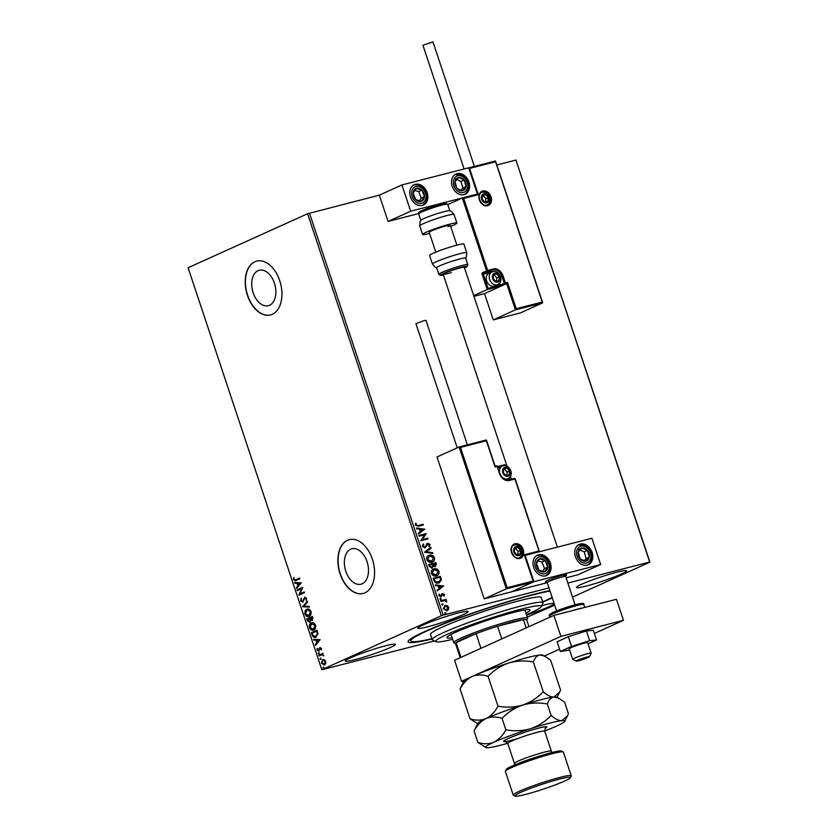 <?xml version="1.0" encoding="UTF-8"?>
<svg xmlns="http://www.w3.org/2000/svg" width="838" height="838" viewBox="0 0 838 838"><rect width="100%" height="100%" fill="white"/><g stroke="black" fill="none" stroke-linecap="round" stroke-linejoin="round"><path stroke-width="1.26" d="M552.273 597.861A81.977 6.976 -18.4 0 1 547.392 600.134A81.977 6.976 -18.4 0 1 542.783 602.166M432.031 639.006A81.977 6.976 -18.4 0 1 408.169 641.154A81.977 6.976 -18.4 0 1 424.332 631.747A81.977 6.976 -18.4 0 1 549.864 590.643M258.031 270.695A18.289 11.554 -104.4 0 0 252.856 291.823A18.289 11.554 -104.4 0 0 268.338 305.692A18.289 11.554 -104.4 0 0 269.532 305.273A18.289 11.554 -104.4 0 0 274.717 284.134A18.289 11.554 -104.4 0 0 259.235 270.265A18.289 11.554 -104.4 0 0 258.031 270.695M350.682 549.194A18.289 11.554 -104.4 0 0 345.507 570.332A18.289 11.554 -104.4 0 0 360.979 584.201A18.289 11.554 -104.4 0 0 362.184 583.772A18.289 11.554 -104.4 0 0 367.358 562.644A18.289 11.554 -104.4 0 0 351.887 548.775A18.289 11.554 -104.4 0 0 350.682 549.194M347.487 540.269A27.79 17.567 -104.4 0 0 339.62 572.385A27.79 17.567 -104.4 0 0 363.137 593.461A27.79 17.567 -104.4 0 0 364.959 592.812A27.79 17.567 -104.4 0 0 372.826 560.695A27.79 17.567 -104.4 0 0 349.31 539.62A27.79 17.567 -104.4 0 0 347.487 540.269M349.415 539.599A27.79 17.567 -104.4 0 0 347.697 540.217A27.79 17.567 -104.4 0 0 339.799 572.249A27.79 17.567 -104.4 0 0 363.242 593.43M254.836 261.76A27.79 17.567 -104.4 0 0 246.969 293.876A27.79 17.567 -104.4 0 0 270.496 314.952A27.79 17.567 -104.4 0 0 272.319 314.313A27.79 17.567 -104.4 0 0 280.185 282.197A27.79 17.567 -104.4 0 0 256.658 261.121A27.79 17.567 -104.4 0 0 254.836 261.76M256.763 261.089A27.79 17.567 -104.4 0 0 255.045 261.707A27.79 17.567 -104.4 0 0 247.158 293.74A27.79 17.567 -104.4 0 0 270.601 314.92M423.127 624.98A26.397 2.242 161.6 0 0 417.89 628.217A26.397 2.242 161.6 0 0 435.163 624.698A26.397 2.242 161.6 0 0 462.754 614.788A26.397 2.242 161.6 0 0 467.992 611.551A26.397 2.242 161.6 0 0 450.708 615.071A26.397 2.242 161.6 0 0 423.127 624.98M526.578 615.082A26.397 2.242 161.6 0 0 548.607 606.911A26.397 2.242 161.6 0 0 553.834 603.664A26.397 2.242 161.6 0 0 541.673 605.717M581.645 584.243A26.397 2.242 161.6 0 0 576.408 587.49A26.397 2.242 161.6 0 0 593.692 583.971A26.397 2.242 161.6 0 0 621.283 574.061A26.397 2.242 161.6 0 0 626.51 570.825A26.397 2.242 161.6 0 0 609.236 574.344A26.397 2.242 161.6 0 0 581.645 584.243M350.441 657.82A26.397 2.242 161.6 0 0 345.214 661.056A26.397 2.242 161.6 0 0 362.487 657.537A26.397 2.242 161.6 0 0 390.079 647.638A26.397 2.242 161.6 0 0 395.316 644.391A26.397 2.242 161.6 0 0 378.032 647.91A26.397 2.242 161.6 0 0 350.441 657.82M554.704 605.172L527.259 617.114M434.545 640.934L321.813 669.74L441.322 615.731L307.598 213.742L379.331 195.16L388.067 221.431L418.612 213.585M447.251 605.717L448.77 607.393L448.529 609.53L446.853 610.703L443.25 608.817L445.135 605.507L447.251 605.717L448.77 607.393M447.377 610.514L446.853 610.703M444.643 605.685L446.926 605.864M440.673 600.773L446.005 599.4L446.245 600.102L445.46 600.312L446.738 601.894L444.569 600.657L440.914 601.475L440.673 600.773M444.475 594.477L444.171 596.038L442.883 594.184L440.945 596.865L438.903 595.766L439.143 594.121L439.772 594.404L439.531 595.514L440.683 596.164L442.621 593.482L444.475 594.477L443.847 596.185M442.883 594.184L440.945 596.865M439.007 594.351L439.217 595.661L440.359 596.31L441.134 595.86M441.877 593.922L442.621 593.482L444.15 594.624M433.895 580.388L433.183 578.251L440.484 576.376L441.406 580.022L438.62 582.997C436.556 583.646 434.974 582.777 433.895 580.388M439.458 582.703L438.62 582.997M428.637 564.571L435.938 562.696L436.368 564.005L435.257 566.582L433.424 566.121L432.041 568.049L429.245 566.415L428.637 564.571M424.52 552.2L430.837 547.371L431.088 548.146L426.301 551.802L432.576 552.619L432.837 553.384L424.52 552.2M419.178 536.163L418.948 535.451L426.249 533.576L422.331 539.578L427.778 538.174L428.009 538.886L420.707 540.761L424.615 534.77L419.178 536.163M418.288 525.51L423.148 524.263L423.379 524.976L418.455 526.243L415.334 525.216L415.606 523.258L416.287 523.478L416.088 525.017L417.973 525.656L423.148 524.263M309.452 213.103L443.176 615.102L548.963 587.92M567.85 583.07L649.68 562.047L515.946 160.058L649.911 562.141L572.522 597.117M496.819 164.971L515.946 160.058M424.761 529.103L418.476 534.036L418.214 533.272L420.247 531.721L419.388 529.145L416.727 528.799L416.476 528.024L424.793 529.218M422.383 546.418L423.295 543.935L423.86 544.417L423.117 546.167L424.782 547.141L427.83 543.286L430.083 544.49L429.433 546.586L428.805 546.146L429.328 544.669L428.092 543.988L425.013 547.843L422.383 546.418M423.064 544.155L422.792 546.313L424.457 547.287L425.421 546.722M426.835 543.935L427.83 543.286L430.083 544.49M428.092 543.988L426.856 545.716M428.553 555.489L429.423 555.154C431.497 554.567 433.173 555.405 434.461 557.658C434.817 560.203 433.937 561.732 431.811 562.225C429.747 562.801 428.071 561.952 426.804 559.679C426.458 557.165 427.338 555.657 429.423 555.154L428.71 555.405M432.565 561.963L431.811 562.225M433.099 569.159L433.979 568.834C436.043 568.248 437.719 569.075 439.007 571.327C439.363 573.883 438.484 575.402 436.368 575.895C434.294 576.481 432.628 575.633 431.35 573.36C431.015 570.846 431.884 569.337 433.979 568.834L433.256 569.086M437.122 575.633L436.368 575.895M443.658 585.93L437.384 590.863L437.122 590.099L439.143 588.548L438.284 585.971L435.634 585.626L435.383 584.851L443.7 586.045M440.233 598.489L441.249 598.835L440.84 599.579L440.034 599.149L440.442 598.395L440.034 599.149M440.118 598.542L441.249 598.835L440.84 599.579M442.045 603.915L443.051 604.25L442.642 605.005L441.836 604.565L442.244 603.821L441.836 604.565M441.919 603.968L443.051 604.25L442.642 605.005M444.978 612.756L445.994 613.102L445.586 613.845L444.779 613.406L445.188 612.662L444.779 613.406M444.863 612.808L445.994 613.102L445.586 613.845M324.421 664.901L321.436 663.267L322.703 659.705L324.39 659.736L325.71 661.329L325.668 663.549L324.096 665.016M324.84 664.785L321.855 663.162L323.059 659.579M318.838 655.211L322.976 653.347L322.599 654.331L323.73 655.85L322.169 654.688L319.079 655.924L318.838 655.211L322.997 653.42M318.786 651.168L317.099 650.215L317.173 648.507L318.524 650.477L319.886 647.554L321.415 648.413L321.279 650.047L320.137 648.256L318.576 651.241M321.373 649.764L321.342 648.581L320.137 648.256M317.571 649.911L318.869 650.131M319.288 650.016L320.064 647.491M315.989 637.11C314.386 637.948 313.077 637.194 312.061 634.827L311.348 632.69L317.005 630.145L317.99 633.811L315.434 637.309M312.186 620.518L310.699 620.193L309.735 622.299L307.41 620.853L306.802 619.02L312.448 616.464L312.888 617.763L311.966 620.602M302.686 606.639L307.357 601.139L307.609 601.904L304.068 606.084L309.096 606.377L309.358 607.152L302.717 606.754L307.441 601.412M297.343 590.601L297.113 589.9L302.769 587.344L300.077 593.849L304.299 591.942L304.529 592.655L298.873 595.2L301.554 588.705L297.343 590.601M296.086 580.462L293.541 579.676L293.625 577.644L294.128 579.404L295.908 579.728L299.669 578.031L299.899 578.733L295.217 580.786M295.395 579.938L299.69 578.105M321.813 669.74L188.089 267.741L307.598 213.742M301.271 582.86L296.642 588.486L296.39 587.71L297.888 585.951L297.029 583.363L294.903 583.238L294.641 582.473L301.271 582.86M302.686 601.38L304.686 597.19L306.551 598.238L306.184 600.448L305.975 598.489L304.948 597.882L302.769 602.124L300.601 600.877L301.146 598.248L301.156 600.563L302.549 601.412L304.906 597.106M306.341 600.144L306.394 598.384L304.948 597.882M309.578 616.223C307.975 616.998 306.593 616.265 305.43 614.034C304.99 611.478 305.577 609.855 307.19 609.153L306.781 609.268C308.374 608.482 309.756 609.195 310.94 611.405C311.401 613.992 310.804 615.637 309.159 616.328C307.556 617.103 306.174 616.37 305.011 614.149C304.571 611.583 305.158 609.959 306.781 609.268L307.263 609.09M314.124 629.893C312.522 630.668 311.139 629.946 309.976 627.714C309.536 625.158 310.123 623.524 311.746 622.833L311.327 622.938C312.92 622.163 314.313 622.875 315.486 625.075C315.947 627.672 315.35 629.307 313.705 629.998C312.103 630.773 310.73 630.05 309.557 627.819C309.117 625.263 309.704 623.64 311.327 622.938L311.82 622.77M320.179 639.687L315.549 645.312L315.287 644.537L316.785 642.777L315.926 640.19L313.8 640.064L313.548 639.3L320.179 639.687M318.65 652.75L318.89 653.975L318.22 653.598L318.492 652.792L319.163 653.169M318.89 653.975L318.22 653.598L318.911 652.687M320.451 658.176L320.692 659.391L320.022 659.014L320.294 658.218L320.964 658.595M320.692 659.391L320.022 659.014L320.713 658.113M323.395 667.017L323.636 668.242L322.965 667.865L323.238 667.058L323.908 667.436M323.636 668.242L322.965 667.865L323.657 666.954M443.176 615.102L441.322 615.731M295.437 580.724L293.541 579.676M293.96 579.571L294.033 577.539M295.563 579.906L296.327 579.624M296.966 588.098L296.39 587.71M296.799 587.606L297.888 585.951M298.297 585.846L297.029 583.363M297.438 583.258L294.903 583.238M295.311 583.133L295.102 582.494M298.359 585.385L300.35 583.426L297.7 583.405L298.359 585.385L299.931 583.541L297.7 583.405M297.741 590.423L297.113 589.9M297.532 589.795L302.79 587.417M304.32 592.016L300.077 593.849M299.239 594.938L301.554 588.705M303.188 602.019L300.601 600.877M301.01 600.762L301.565 598.143M309.306 607.016L302.717 606.754M308.709 615.7L310.783 611.593L307.431 609.865M309.337 615.511L310.364 611.698L307.64 609.781M307.012 609.97L305.587 613.856L308.918 615.658M310.154 622.194L307.829 620.749L306.802 619.02M307.221 618.915L312.48 616.538M312.605 620.413L310.699 620.193M309.62 621.566L310.563 619.921L310.133 618.413L307.619 619.46L309.505 621.597L310.144 620.026L309.714 618.517M312.05 619.785L312.522 617.323L310.301 618.255L311.946 619.816L312.113 617.438M313.255 629.38L315.329 625.263L311.568 623.65L310.133 627.536L313.475 629.296L314.92 625.368L311.568 623.65M316.408 637.006C314.805 637.844 313.496 637.09 312.48 634.722L312.061 634.827M312.48 634.722L311.348 632.69M311.767 632.585L317.026 630.207M315.517 636.492L317.749 633.57L317.078 631.004L312.165 633.14L313.192 635.728L315.748 636.398L317.33 633.685L316.659 631.108M315.874 644.925L315.287 644.537M315.706 644.432L316.785 642.777M317.204 642.673L315.926 640.19M316.345 640.085L313.8 640.064M314.219 639.96L314.009 639.321M317.267 642.212L319.247 640.253L316.607 640.232L317.267 642.212L318.838 640.368L316.607 640.232M320.556 648.151L321.342 648.581L320.305 648.214M319.205 651.063L317.099 650.215M317.508 650.11L317.592 648.403M317.99 649.806L318.943 650.361L317.99 649.806M319.299 653.86L318.639 653.493M323.74 655.651L323.175 655.714M323.562 655.253L321.918 654.761M319.467 655.745L319.257 655.106M321.111 659.286L320.441 658.909M324.117 664.22L325.615 661.454L323.342 660.313M324.599 664.084L325.207 661.559L323.426 660.281M322.934 660.417L321.939 663.036L324.316 664.178M324.044 668.127L323.384 667.75M422.823 524.41L423.043 525.059M415.501 523.478L416.287 523.478M415.962 523.624L416.036 524.525M415.763 525.164L417.973 525.656M424.468 529.365L418.445 533.963M416.538 528.223L424.437 529.249M420.236 529.249L420.571 531.376L423.012 529.606L420.236 529.249L420.896 531.229M418.969 535.513L426.249 533.576M425.976 533.879L422.331 539.578M422.006 539.724L427.778 538.174M427.453 538.321L427.673 538.97M424.457 547.287L425.096 546.868L424.457 547.287M426.511 544.082L427.506 543.433M429.758 544.637L429.108 546.732M427.768 544.124L426.971 544.794L427.768 544.124M426.532 545.863L424.688 547.989M430.543 547.602L431.088 548.146M430.763 548.293L426.301 551.802M425.976 551.949L432.576 552.619M432.261 552.766L432.45 553.331M429.108 555.301C431.172 554.714 432.848 555.552 434.136 557.804L434.461 557.658M434.136 557.804C434.493 560.35 433.613 561.879 431.497 562.371M429.339 556.013L427.223 559.616L431.256 561.659L432.02 561.376M428.92 556.139L429.664 555.866L427.548 559.47L431.863 561.45M431.256 561.659L433.717 557.878L429.664 555.866M428.647 564.634L435.938 562.696M435.613 562.843L436.043 564.152L434.943 566.729M431.717 568.195L433.424 566.121M431.476 567.494L432.743 565.901L432.335 564.393L429.622 565.095L429.559 566.048L431.863 567.326M434.692 566.027L435.425 563.597L433.078 564.204L435.079 565.86M432.879 564.707L434.932 565.943M429.559 566.048L431.717 567.41M429.622 565.095L429.884 565.901M433.655 568.981C435.718 568.394 437.394 569.222 438.683 571.474L439.007 571.327M438.683 571.474C439.049 574.03 438.169 575.549 436.043 576.041M433.895 569.683L431.769 573.286L435.812 575.339L436.567 575.046M433.476 569.819L434.22 569.536L432.094 573.14L436.409 575.13M435.812 575.339L438.274 571.558L434.22 569.536M433.204 578.314L440.484 576.376M440.16 576.523L441.406 580.022M441.092 580.168L439.29 582.777M438.065 582.431L440.599 579.833L439.971 577.277L434.168 578.765L434.912 581.52L438.892 582.127M434.912 581.52L438.735 582.201M434.168 578.765L435.236 581.373M443.375 586.191L437.352 590.79M435.446 585.05L443.333 586.076M439.143 586.076L439.479 588.203L441.919 586.432L439.143 586.076L439.793 588.056M441.364 596.562L440.62 597.012M441.553 594.069L442.296 593.629M440.924 598.981L440.516 599.725M440.694 600.825L446.005 599.4M445.69 599.547L445.9 600.197M446.748 601.317L445.46 600.312M446.424 601.464L446.424 602.04M442.726 604.397L442.317 605.151M448.445 607.54L448.529 609.53M448.204 609.666L446.528 610.85M445.041 606.366L443.574 608.786L446.853 609.917M444.8 606.44L443.899 608.639L446.696 610.001M446.298 610.137L448.11 607.56L445.366 606.22M445.669 613.238L445.261 613.992M565.64 576.534A9.731 0.828 161.6 0 0 565.65 576.45A9.731 0.828 161.6 0 0 563.23 576.691A9.731 0.828 161.6 0 0 552.954 579.865A9.731 0.828 161.6 0 0 547.193 582.599L545.496 581.782A11.114 0.943 -18.4 0 1 545.433 581.719A11.114 0.943 -18.4 0 1 547.643 580.357A11.114 0.943 -18.4 0 1 559.26 576.188A11.114 0.943 -18.4 0 1 566.53 574.7A11.114 0.943 -18.4 0 1 564.33 576.062M533.712 567.462A11.114 8.558 -114.3 0 1 537.483 555.196A11.114 8.558 -114.3 0 1 550.398 563.178A11.114 8.558 -114.3 0 1 546.638 575.455A11.114 8.558 -114.3 0 1 533.712 567.462M592.12 552.462A11.114 8.558 65.7 0 0 579.205 544.48A11.114 8.558 65.7 0 0 575.434 556.746A11.114 8.558 65.7 0 0 588.349 564.739A11.114 8.558 65.7 0 0 592.12 552.462M600.657 564.529L533.911 581.677L525.175 555.405L591.921 538.258L600.657 564.529L578.052 574.742L566.1 577.811M533.911 581.677L511.306 591.89L547.214 582.672M468.882 182.003A11.114 8.558 -114.3 0 1 465.121 194.269A11.114 8.558 -114.3 0 1 452.195 186.287A11.114 8.558 -114.3 0 1 455.966 174.011A11.114 8.558 -114.3 0 1 468.882 182.003M410.484 197.003A11.114 8.558 65.7 0 0 423.4 204.985A11.114 8.558 65.7 0 0 427.171 192.719A11.114 8.558 65.7 0 0 414.244 184.727A11.114 8.558 65.7 0 0 410.484 197.003M410.683 211.207L401.936 184.936L468.683 167.789L477.43 194.06L410.683 211.207L388.067 221.431M401.936 184.936L379.331 195.16M477.43 194.06L478.309 194.688L463.707 198.438L462.335 198.03L447.806 204.598M577.948 660.899A6.945 0.587 161.6 0 0 585.029 658.731A6.945 0.587 161.6 0 0 589.397 656.73A6.945 0.587 161.6 0 0 587.679 656.845A6.945 0.587 161.6 0 0 580.085 659.213A6.945 0.587 161.6 0 0 576.261 661.109A6.945 0.587 161.6 0 0 577.948 660.899M576.261 661.109L572.773 659.37A9.731 0.828 -18.4 0 1 572.71 659.317A9.731 0.828 -18.4 0 1 578.471 656.583A9.731 0.828 -18.4 0 1 588.747 653.41A9.731 0.828 -18.4 0 1 591.167 653.179A9.731 0.828 -18.4 0 1 591.157 653.252L589.397 656.73M545.433 581.719A11.114 0.943 -18.4 0 1 552.022 578.597A11.114 0.943 -18.4 0 1 563.765 574.973A11.114 0.943 -18.4 0 1 566.53 574.7A11.114 0.943 -18.4 0 1 566.519 574.795L565.66 576.492M473.931 296.338L484.532 293.614L506.655 283.611L515.401 309.892L493.268 319.886L520.388 312.92L542.511 302.927L515.401 309.892L516.25 308.719L542.113 302.078L542.511 302.927L495.321 161.043L495.436 161.776L495.321 161.043L468.714 167.872L495.363 161.022M484.532 293.614L493.268 319.886M463.707 198.438L487.664 270.433L493.289 268.988A9.166 7.06 -114.3 0 1 503.062 275.891L505.419 282.982L507.503 282.448L506.655 283.611L499.102 286.502L487.213 289.55L473.7 295.657M495.436 161.776L469.573 168.417L468.201 168.009M477 194.259L462.335 198.03L486.553 270.81A0.838 0.639 -114.3 0 0 487.433 271.439L483.557 273.188L493.069 269.993L487.433 271.439A0.838 0.524 -104.4 0 0 487.664 270.433L482.678 272.56A1.666 1.058 -104.4 0 0 482.227 274.581L487.213 289.55L488.062 288.387L499.322 285.496L498.799 283.925M459.245 446.947L486.229 440.013L486.354 440.746L460.491 447.387L459.119 446.979L436.996 456.982L484.186 598.856L511.306 591.89L533.429 581.897L506.309 588.863L484.186 598.856M486.281 439.992L459.119 446.979L506.309 588.863L507.158 587.689L533.031 581.048L533.429 581.897L524.284 554.777L524.693 555.625L524.284 554.777L538.886 551.027L539.295 551.865L514.941 479.032L509.305 480.478A9.166 7.06 -114.3 0 1 499.542 473.575L497.185 466.483L495.09 467.017L486.354 440.746M494.975 466.284L495.09 467.017L494.975 466.284M504.78 464.713L497.531 466.567L504.727 464.723L504.246 465.614M504.727 464.723L504.853 465.457L504.727 464.723M505.115 467.866A4.169 3.216 65.7 0 0 503.722 468.798A4.169 3.216 65.7 0 0 503.292 472.611A4.169 3.216 65.7 0 0 505.995 475.628A4.169 3.216 65.7 0 0 509.127 474.821A4.169 3.216 65.7 0 0 509.556 471.008A4.169 3.216 65.7 0 0 506.854 467.992A4.169 3.216 65.7 0 0 505.115 467.866M505.178 468.442L503.722 468.798L503.292 472.611L505.995 475.628L509.127 474.821L509.556 471.008L506.854 467.992L505.178 468.442M499.94 473.816A6.945 5.353 -114.3 0 1 502.266 466.064L499.27 467.415A6.945 5.353 65.7 0 0 498.076 468.222M506.749 475.45L507.126 472.098L504.434 469.091L503.628 469.29M507.126 472.098L509.556 471.008M504.434 469.091L506.854 467.992M494.87 273.712A4.169 3.216 65.7 0 0 493.477 274.644A4.169 3.216 65.7 0 0 493.048 278.457A4.169 3.216 65.7 0 0 495.75 281.474A4.169 3.216 65.7 0 0 498.872 280.667A4.169 3.216 65.7 0 0 499.301 276.854A4.169 3.216 65.7 0 0 496.609 273.837A4.169 3.216 65.7 0 0 494.87 273.712M494.933 274.288L493.477 274.644L493.048 278.457L495.75 281.474L498.872 280.667L499.301 276.854L496.609 273.837L494.933 274.288M497.741 284.574C504.853 280.604 498.893 269.784 492.849 271.617L489.015 273.261A6.945 5.353 65.7 0 0 486.826 281.369A6.945 5.353 65.7 0 0 494.064 286.167A6.945 5.353 65.7 0 0 494.745 285.926L497.741 284.574A6.945 5.353 -114.3 0 1 497.07 284.805A6.945 5.353 -114.3 0 1 489.832 280.018A6.945 5.353 -114.3 0 1 492.021 271.91A6.945 5.353 -114.3 0 1 492.702 271.669M496.505 281.296L496.882 277.944L494.179 274.937L493.373 275.147M496.882 277.944L499.301 276.854M494.179 274.937L496.609 273.837M483.882 194.406A4.169 3.216 65.7 0 0 482.489 195.327A4.169 3.216 65.7 0 0 482.06 199.151A4.169 3.216 65.7 0 0 484.762 202.157A4.169 3.216 65.7 0 0 487.884 201.35A4.169 3.216 65.7 0 0 488.313 197.538A4.169 3.216 65.7 0 0 485.621 194.531A4.169 3.216 65.7 0 0 483.882 194.406M483.945 194.982L482.489 195.327L482.06 199.151L484.762 202.157L487.884 201.35L488.313 197.538L485.621 194.531L483.945 194.982M485.516 201.979L485.893 198.637L483.191 195.621L482.395 195.83M485.893 198.637L488.313 197.538M483.191 195.621L485.621 194.531M516.103 547.183A4.169 3.216 65.7 0 0 514.71 548.115A4.169 3.216 65.7 0 0 514.281 551.928A4.169 3.216 65.7 0 0 516.983 554.934A4.169 3.216 65.7 0 0 520.115 554.138A4.169 3.216 65.7 0 0 520.545 550.315A4.169 3.216 65.7 0 0 517.842 547.308A4.169 3.216 65.7 0 0 516.103 547.183M516.166 547.759L514.71 548.115L514.281 551.928L516.983 554.934L520.115 554.138L520.545 550.315L517.842 547.308L516.166 547.759M517.737 554.756L518.114 551.414L515.422 548.398L514.616 548.607M518.114 551.414L520.545 550.315M515.422 548.398L517.842 547.308M582.756 560.842A6.945 5.353 65.7 0 0 585.668 561.24A6.945 5.353 65.7 0 0 589.334 557.081A6.945 5.353 65.7 0 0 587.438 550.44A6.945 5.353 65.7 0 0 581.886 547.979A6.945 5.353 65.7 0 0 578.22 552.137A6.945 5.353 65.7 0 0 580.116 558.768A6.945 5.353 65.7 0 0 582.756 560.842M582.787 560.056L585.668 561.24L589.334 557.081L587.438 550.44L581.886 547.979L578.22 552.137L580.116 558.768L582.787 560.056M584.233 560.664L586.108 558.537L584.212 551.907L580.001 550.032M586.108 558.537L589.334 557.081M584.212 551.907L587.438 550.44M578.649 549.435L581.886 547.979M459.517 190.373A6.945 5.353 65.7 0 0 462.429 190.771A6.945 5.353 65.7 0 0 466.096 186.612A6.945 5.353 65.7 0 0 464.21 179.981A6.945 5.353 65.7 0 0 458.648 177.509A6.945 5.353 65.7 0 0 454.982 181.668A6.945 5.353 65.7 0 0 456.878 188.299A6.945 5.353 65.7 0 0 459.517 190.373M459.549 189.587L462.429 190.771L466.096 186.612L464.21 179.981L458.648 177.509L454.982 181.668L456.878 188.299L459.549 189.587M460.994 190.205L462.869 188.068L460.973 181.437L456.762 179.573M462.869 188.068L466.096 186.612M460.973 181.437L464.21 179.981M455.411 178.965L458.648 177.509M414.14 190.09A6.945 5.353 65.7 0 0 413.186 193.086A6.945 5.353 65.7 0 0 415.648 199.57A6.945 5.353 65.7 0 0 421.294 201.34A6.945 5.353 65.7 0 0 424.457 196.626A6.945 5.353 65.7 0 0 421.996 190.142A6.945 5.353 65.7 0 0 416.35 188.372A6.945 5.353 65.7 0 0 414.14 190.09M414.663 190.781L413.186 193.086L415.648 199.57L421.294 201.34L424.457 196.626L421.996 190.142L416.35 188.372L414.663 190.781M419.398 200.816L421.231 198.093L418.759 191.609L414.915 190.394M421.231 198.093L424.457 196.626M418.759 191.609L421.996 190.142M537.378 560.559A6.945 5.353 65.7 0 0 536.425 563.555A6.945 5.353 65.7 0 0 538.886 570.039A6.945 5.353 65.7 0 0 544.532 571.809A6.945 5.353 65.7 0 0 547.696 567.096A6.945 5.353 65.7 0 0 545.234 560.612A6.945 5.353 65.7 0 0 539.588 558.841A6.945 5.353 65.7 0 0 537.378 560.559M537.902 561.24L536.425 563.555L538.886 570.039L544.532 571.809L547.696 567.096L545.234 560.612L539.588 558.841L537.902 561.24M542.636 571.286L544.47 568.552L541.997 562.068L538.153 560.863M544.47 568.552L547.696 567.096M541.997 562.068L545.234 560.612M419.744 225.883L420.058 221.546L420.959 220.216A15.283 1.299 -18.4 0 1 423.892 218.571A15.283 1.299 -18.4 0 1 438.829 213.156A15.283 1.299 -18.4 0 1 449.65 210.673L451.179 211.197L454.018 214.476A18.059 1.54 161.6 0 0 442.202 216.885A18.059 1.54 161.6 0 0 423.326 223.662A18.059 1.54 161.6 0 0 419.744 225.883L422.603 234.462A18.059 1.54 -18.4 0 1 426.175 232.252A18.059 1.54 -18.4 0 1 445.051 225.474A18.059 1.54 -18.4 0 1 456.878 223.065A18.059 1.54 -18.4 0 1 453.295 225.286A18.059 1.54 -18.4 0 1 450.666 226.407M435.802 252.144L429.192 232.273A11.114 0.943 -18.4 0 1 431.392 230.911A11.114 0.943 -18.4 0 1 443.009 226.742A11.114 0.943 -18.4 0 1 450.289 225.254A11.114 0.943 -18.4 0 1 448.079 226.627M429.569 233.425A18.059 1.54 -18.4 0 1 422.603 234.462M467.793 264.661L465.603 258.094A15.283 1.299 161.6 0 0 454.301 260.534A15.283 1.299 161.6 0 0 436.598 267.741L438.787 274.319A15.283 1.299 -18.4 0 1 456.49 267.102A15.283 1.299 -18.4 0 1 467.793 264.661L467.237 266.421L464.503 267.982M557.364 547.13L464.273 267.291A11.114 0.943 161.6 0 0 456.05 269.061A11.114 0.943 161.6 0 0 443.176 274.309A11.114 0.943 161.6 0 0 451.389 272.539M466.724 252.667L463.875 244.078A18.059 1.54 161.6 0 0 450.519 246.959A18.059 1.54 161.6 0 0 429.59 255.485L432.45 264.075A18.059 1.54 -18.4 0 1 453.368 255.548A18.059 1.54 -18.4 0 1 466.724 252.667L466.41 257.004L465.509 258.334M464.095 168.972L422.928 45.231L432.953 41.9L474.371 166.416M457.234 447.827L415.931 323.667L424.018 320.619L425.955 320.336L467.374 444.852M587.595 642.83A9.731 0.828 161.6 0 0 587.679 642.662A9.731 0.828 161.6 0 0 578.943 644.705A9.731 0.828 161.6 0 0 569.295 648.633A9.731 0.828 161.6 0 0 569.212 648.801L572.71 659.317M588.067 643.825L596.551 639.991L593.325 630.27L586.401 630.962L568.29 636.702L557.102 641.761L560.339 651.482L569.63 650.037M596.551 639.991L589.638 640.682L586.401 630.962M589.638 640.682L571.526 646.423L568.29 636.702M571.526 646.423L560.339 651.482M594.383 633.455L623.462 620.309L560.884 636.388L461.56 681.273L463.466 682.059M544.48 655.997L559.575 649.178M623.462 620.309L616.464 599.296L553.887 615.375L454.563 660.25L461.56 681.273M560.884 636.388L553.887 615.375M526.463 614.746A55.58 4.724 161.6 0 0 541.159 606.722A55.58 4.724 161.6 0 0 534.267 606.241A55.58 4.724 161.6 0 0 472.045 624.52A55.58 4.724 161.6 0 0 436.064 641.688A55.58 4.724 161.6 0 0 442.705 641.405A55.58 4.724 161.6 0 0 452.635 639.31M436.064 641.688L432.565 639.949A58.356 4.965 -18.4 0 1 432.23 639.614A58.356 4.965 -18.4 0 1 472.611 621.115A58.356 4.965 -18.4 0 1 535.681 602.731A58.356 4.965 -18.4 0 1 542.982 602.773A58.356 4.965 -18.4 0 1 542.919 603.245L541.159 606.722M452.101 637.718A43.775 3.719 -18.4 0 1 446.958 637.634A43.775 3.719 -18.4 0 1 477.231 623.765A43.775 3.719 -18.4 0 1 524.536 609.98A43.775 3.719 -18.4 0 1 530.014 610.012A43.775 3.719 -18.4 0 1 525.939 613.165M431.926 638.682A79.201 6.735 -18.4 0 1 420.624 640.997A79.201 6.735 -18.4 0 1 410.714 640.944A79.201 6.735 -18.4 0 1 464.472 616.192A79.201 6.735 -18.4 0 1 550.011 591.073M542.982 602.773L541.243 597.515A58.356 4.965 161.6 0 0 533.932 597.484A58.356 4.965 161.6 0 0 470.862 615.857A58.356 4.965 161.6 0 0 430.491 634.366L432.23 639.614M552.127 597.431A79.201 6.735 -18.4 0 1 542.678 601.841M455.547 643.678L453.976 642.893A38.904 3.31 -18.4 0 1 453.756 642.673A38.904 3.31 -18.4 0 1 461.466 637.896A38.904 3.31 -18.4 0 1 502.119 623.294A38.904 3.31 -18.4 0 1 527.584 618.109A38.904 3.31 -18.4 0 1 527.542 618.423L526.746 619.994M528.956 626.635L526.704 619.858A37.521 3.195 161.6 0 0 523.383 619.638A37.521 3.195 161.6 0 0 497.583 626.258A37.521 3.195 161.6 0 0 476.068 633.622A37.521 3.195 161.6 0 0 462.943 638.944A37.521 3.195 161.6 0 0 456.092 642.652A37.521 3.195 161.6 0 0 455.505 643.542L460.219 657.694M480.96 648.329L476.068 633.622L456.092 642.652L460.984 657.348M526.138 627.913L523.383 619.638L497.583 626.258L501.794 638.912M505.398 771.17L506.278 769.42A29.183 2.483 -18.4 0 1 512.028 766.079A29.183 2.483 -18.4 0 1 541.39 755.467A29.183 2.483 -18.4 0 1 561.45 751.068L563.199 751.937A30.566 2.598 161.6 0 0 542.186 756.546A30.566 2.598 161.6 0 0 511.431 767.66A30.566 2.598 161.6 0 0 505.398 771.17A30.566 2.598 161.6 0 0 505.366 771.41L513.233 795.053A30.566 2.598 -18.4 0 1 519.288 791.302A30.566 2.598 -18.4 0 1 551.236 779.832A30.566 2.598 -18.4 0 1 571.244 775.758A30.566 2.598 -18.4 0 1 571.212 776.009L570.332 777.748A29.183 2.483 161.6 0 0 552.378 781.068A29.183 2.483 161.6 0 0 520.775 792.35A29.183 2.483 161.6 0 0 515.15 796.1A29.183 2.483 161.6 0 0 535.22 791.701A29.183 2.483 161.6 0 0 564.571 781.1A29.183 2.483 161.6 0 0 570.332 777.748M571.244 775.758L563.377 752.115A30.566 2.598 161.6 0 0 563.199 751.937M533.345 661.947C534.77 657.872 536.98 655.546 539.965 654.991L544.7 656.102L550.65 660.229L560.57 690.072L559.69 692.052L553.949 697.027C550.838 697.101 547.277 695.351 543.275 691.79L533.345 661.947C524.934 660.375 516.711 660.742 508.676 663.026C500.715 665.833 493.854 670.253 488.072 676.308L498.002 706.151C494.881 711.954 490.89 716.092 486.04 718.564C481.022 720.554 475.68 720.628 470.024 718.784L460.093 688.941C463.215 683.138 467.206 679 472.056 676.528C477.073 674.538 482.416 674.464 488.072 676.308M543.275 691.79C537.493 697.834 530.622 702.265 522.661 705.062C514.637 707.356 506.414 707.712 498.002 706.151M470.024 718.784L477.629 723.728M544.7 656.102L542.657 655.096A41.691 3.541 161.6 0 0 539.965 654.991A41.691 3.541 161.6 0 0 508.676 663.026A41.691 3.541 -18.4 0 0 472.056 676.528A41.691 3.541 161.6 0 0 463.833 681.315L460.093 688.941M486.04 718.564A41.691 3.541 161.6 0 0 477.817 723.351L474.078 730.987C477.199 725.174 481.19 721.036 486.04 718.564C491.068 716.574 496.4 716.5 502.056 718.344C507.838 712.3 514.7 707.869 522.661 705.062A41.691 3.541 161.6 0 0 486.04 718.564M558.684 698.138L556.642 697.132A41.691 3.541 161.6 0 0 553.949 697.027A41.691 3.541 161.6 0 0 522.661 705.062C530.695 702.778 538.918 702.412 547.329 703.983C548.754 699.908 550.964 697.583 553.949 697.027L558.684 698.138L564.634 702.265L568.436 713.714L567.556 715.704L561.816 720.67A41.691 3.541 161.6 0 0 530.527 728.714A41.691 3.541 161.6 0 0 493.907 742.217A41.691 3.541 161.6 0 0 485.883 747.569A41.691 3.541 161.6 0 0 488.575 747.674A41.691 3.541 161.6 0 0 507.723 743.296M544.648 731.008A41.691 3.541 161.6 0 0 556.484 726.137A41.691 3.541 161.6 0 0 564.697 721.35A41.691 3.541 161.6 0 0 561.816 720.67C558.705 720.743 555.144 718.994 551.142 715.432C545.36 721.487 538.488 725.907 530.527 728.714C522.503 730.998 514.281 731.365 505.869 729.793C502.748 735.607 498.757 739.745 493.907 742.217C488.879 744.207 483.536 744.28 477.89 742.437L485.883 747.569M477.89 742.437L474.078 730.987M505.869 729.793L502.056 718.344M551.142 715.432L547.329 703.983M515.15 796.1L513.411 795.231A30.566 2.598 -18.4 0 1 513.233 795.053M482.74 190.991A7.783 5.992 -114.3 0 1 491.026 196.846A7.783 5.992 -114.3 0 1 487.632 205.698A7.783 5.992 -114.3 0 1 479.346 199.842A7.783 5.992 -114.3 0 1 482.74 190.991M486.993 205.101A6.945 5.353 65.7 0 0 487.569 204.891A6.945 5.353 65.7 0 0 489.759 196.783A6.945 5.353 65.7 0 0 482.52 191.996A6.945 5.353 65.7 0 0 481.84 192.227C475.544 195.149 481.703 207.143 486.941 205.111L487.569 204.891M462.471 197.998L476.937 194.28M507.503 282.448L516.25 308.719M469.573 168.417L478.309 194.688M500.621 276.865L501.952 276.268A8.338 6.421 65.7 0 0 493.069 269.993A0.838 0.524 -104.4 0 0 493.289 268.988M490.46 272.612A7.5 5.782 65.7 0 0 488.973 272.748A0.838 0.524 75.6 0 1 489.193 271.742A8.338 6.421 -114.3 0 1 492.199 271.837M499.72 282.982L500.433 285.109L504.308 283.359L501.952 276.268L503.062 275.891M488.973 272.748L483.337 274.194L488.062 288.387M505.199 283.988A0.838 0.524 -104.4 0 0 505.419 282.982L504.308 283.359A0.838 0.639 65.7 0 0 505.199 283.988M501.323 285.737A0.838 0.639 -114.3 0 1 500.433 285.109L499.322 285.496A0.838 0.524 -104.4 0 1 499.102 286.502M482.227 274.581L483.337 274.194A0.838 0.524 75.6 0 1 483.557 273.188A0.838 0.639 65.7 0 1 482.678 272.56M519.864 558.475A7.783 5.992 -114.3 0 1 511.568 552.619A7.783 5.992 -114.3 0 1 514.961 543.768A7.783 5.992 -114.3 0 1 523.247 549.623A7.783 5.992 -114.3 0 1 519.864 558.475M514.741 544.773A6.945 5.353 65.7 0 0 514.071 545.014C507.765 547.937 513.935 559.92 519.162 557.888L519.79 557.668A6.945 5.353 65.7 0 0 521.98 549.56A6.945 5.353 65.7 0 0 514.741 544.773M519.214 557.878A6.945 5.353 65.7 0 0 519.79 557.668M495.153 466.242L496.431 465.918A0.838 0.524 75.6 0 1 497.185 466.483L497.489 466.441A0.838 0.838 0 0 0 496.484 465.897L495.153 466.242M460.491 447.387L507.158 587.689M508.676 479.881L514.197 478.467A0.838 0.524 75.6 0 1 514.941 479.032L515.077 479.095M499.678 473.638L499.846 473.533C501.941 478.33 504.864 480.446 508.614 479.891A0.838 0.524 75.6 0 0 508.561 479.912L509.567 479.65L509.054 478.079M501.972 466.2L497.762 467.279M497.322 466.546L499.542 473.575M539.4 551.593L515.244 478.99A0.838 0.838 0 0 0 514.249 478.446L508.614 479.891A0.838 0.524 75.6 0 1 509.305 480.478M504.937 467.342A4.724 3.635 65.7 0 0 502.873 472.716A4.724 3.635 65.7 0 0 507.912 476.277A4.724 3.635 65.7 0 0 509.965 470.893A4.724 3.635 65.7 0 0 504.937 467.342M505.67 479.776L507.996 478.728A6.945 5.353 -114.3 0 1 507.315 478.959A6.945 5.353 -114.3 0 1 500.642 475.345M507.996 478.728C515.098 474.758 509.137 463.938 503.093 465.771L502.266 466.064A6.945 5.353 -114.3 0 1 502.947 465.823M494.692 273.188A4.724 3.635 65.7 0 0 492.629 278.572A4.724 3.635 65.7 0 0 497.667 282.123A4.724 3.635 65.7 0 0 499.72 276.75A4.724 3.635 65.7 0 0 494.692 273.188M483.704 193.871A4.724 3.635 65.7 0 0 481.641 199.255A4.724 3.635 65.7 0 0 486.679 202.806A4.724 3.635 65.7 0 0 488.732 197.433A4.724 3.635 65.7 0 0 483.704 193.871M515.925 546.659A4.724 3.635 65.7 0 0 513.862 552.033A4.724 3.635 65.7 0 0 518.9 555.594A4.724 3.635 65.7 0 0 520.953 550.21A4.724 3.635 65.7 0 0 515.925 546.659M582.473 562.581A8.893 6.851 65.7 0 0 590.895 557.773A8.893 6.851 65.7 0 0 585.081 546.627A8.893 6.851 65.7 0 0 576.659 551.446A8.893 6.851 65.7 0 0 582.473 562.581M459.234 192.122A8.893 6.851 65.7 0 0 467.656 187.303A8.893 6.851 65.7 0 0 461.853 176.169A8.893 6.851 65.7 0 0 453.421 180.977A8.893 6.851 65.7 0 0 459.234 192.122M412.83 188.76A8.893 6.851 65.7 0 0 414.768 200.89A8.893 6.851 65.7 0 0 424.814 200.963A8.893 6.851 65.7 0 0 422.876 188.822A8.893 6.851 65.7 0 0 412.83 188.76M425.023 203.068A11.114 8.558 -114.3 0 1 422.74 205.247M536.069 559.218A8.893 6.851 65.7 0 0 538.006 571.359A8.893 6.851 65.7 0 0 548.052 571.422A8.893 6.851 65.7 0 0 546.114 559.292A8.893 6.851 65.7 0 0 536.069 559.218M548.262 573.538A11.114 8.558 -114.3 0 1 545.978 575.706M418.675 213.889C417.953 212.862 419.126 211.721 422.184 210.474C427.862 207.824 441.699 203.477 444.905 203.215L447.691 204.231A15.283 1.299 161.6 0 0 437.687 206.274A15.283 1.299 161.6 0 0 421.713 212.004A15.283 1.299 161.6 0 0 418.675 213.889L420.833 220.363M422.321 210.422A13.9 1.184 -18.4 0 1 439.919 204.336A13.9 1.184 -18.4 0 1 444.381 204.493M464.493 267.971A13.9 1.184 161.6 0 0 456.637 268.631A13.9 1.184 161.6 0 0 442.558 273.827A13.9 1.184 161.6 0 0 443.396 274.99M572.071 610.703A18.059 1.54 -18.4 0 1 582.787 607.948M553.698 612.169A16.676 1.414 -18.4 0 1 574.082 605.057A16.676 1.414 -18.4 0 1 580.891 604.659M549.508 615.961C548.523 615.113 549.875 613.856 553.562 612.211L577.476 604.177C582.337 603.067 584.442 603.203 583.782 604.565A18.059 1.54 161.6 0 0 571.966 606.974A18.059 1.54 161.6 0 0 553.09 613.751A18.059 1.54 161.6 0 0 549.508 615.961L549.906 617.166M518.177 738.425A22.783 1.938 -18.4 0 1 508.09 738.571A22.783 1.938 -18.4 0 1 536.111 728.809A22.783 1.938 -18.4 0 1 545.129 728.39M514.542 764.979L514.427 763.439A19.452 1.655 -18.4 0 1 518.282 761.051A19.452 1.655 -18.4 0 1 538.614 753.75A19.452 1.655 -18.4 0 1 551.341 751.152L544.7 731.186A19.452 1.655 161.6 0 0 531.973 733.784A19.452 1.655 161.6 0 0 511.641 741.075A19.452 1.655 161.6 0 0 507.786 743.463L505.419 741.421M591.167 653.179L587.679 642.662M575.078 604.785L565.65 576.45M450.289 225.254L456.899 245.125M443.176 274.309L507.032 466.263M510.415 476.455L511.327 479.189M556.61 610.923L547.193 582.599M495.541 161.116L542.615 302.644M486.459 440.097L495.195 466.368M524.798 555.343L533.534 581.614M504.958 464.807L505.241 465.677M509.305 477.87L509.871 479.566M486.752 205.258C493.865 201.298 487.905 190.477 481.86 192.311L481.033 192.593M518.984 558.035C526.086 554.075 520.126 543.254 514.082 545.088L513.254 545.37M587.061 565.315C595.619 560.653 591.848 548.303 584.694 545.182L577.906 545.056M463.823 194.856C472.381 190.195 468.61 177.845 461.455 174.713L454.667 174.597M422.111 205.572L425.369 202.786C429.884 196.082 424.248 181.877 412.956 185.313M545.349 576.041L548.607 573.244C553.122 566.551 547.486 552.336 536.194 555.783M447.691 204.231L449.838 210.715M454.018 214.476L456.878 223.065M438.787 274.319L440.275 275.388L443.407 275M432.45 264.075L435.299 267.353L436.818 267.877M584.746 607.445L583.782 604.565M410.138 639.237L410.714 640.944M527.584 618.109L524.86 609.928M453.756 642.673L451.033 634.481M557.029 697.321L559.606 692.209M564.697 721.35L567.473 715.862M514.427 763.439L507.786 743.463M551.341 751.152L552.179 752.461M545.37 728.128L544.7 731.186"/></g></svg>
